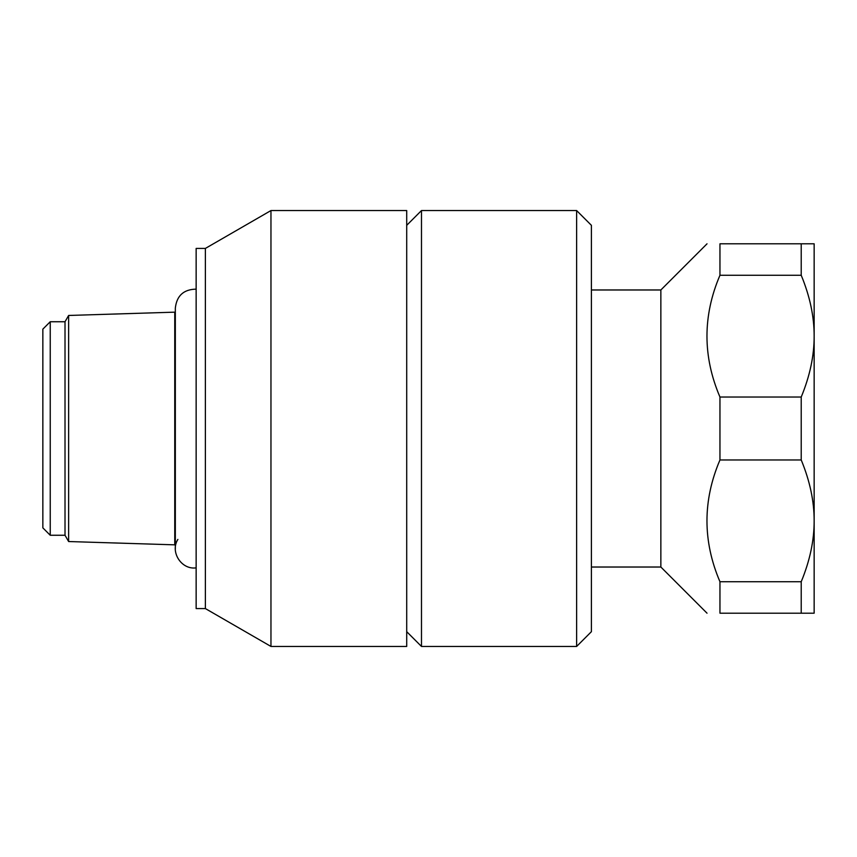 <?xml version="1.0" encoding="UTF-8"?>
<svg xmlns="http://www.w3.org/2000/svg" width="857" height="857" viewBox="0 0 857 857"><rect width="100%" height="100%" fill="white"/><g stroke="black" fill="none" stroke-linecap="round" stroke-linejoin="round"><path stroke-width="1.29" d="M719.955 275.268C702.633 315.858 702.633 356.448 719.955 397.037L801.22 397.037C809.886 376.052 814.193 355.751 814.15 336.148C814.193 316.544 809.886 296.254 801.22 275.268L719.955 275.268L719.955 243.806C702.633 243.806 702.633 243.806 719.955 243.806C702.633 243.806 702.633 243.806 719.955 243.806L814.15 243.806L814.15 613.194L719.955 613.194C702.633 613.194 702.633 613.194 719.955 613.194C702.633 613.194 702.633 613.194 719.955 613.194L719.955 581.732L801.22 581.732C809.886 560.746 814.193 540.456 814.15 520.852C814.193 501.249 809.886 480.948 801.22 459.963L719.955 459.963C702.633 500.552 702.633 541.142 719.955 581.732M801.22 397.037L801.22 459.963M801.22 581.732L801.22 613.194M801.22 243.806L801.22 275.268M719.955 397.037L719.955 459.963M591.405 289.977L660.854 289.977L660.854 567.023L707.025 613.194M591.405 567.023L660.854 567.023M591.405 225.327L591.405 631.673L576.632 646.446L576.632 210.554L591.405 225.327M50.242 535.261L50.242 321.739L42.85 329.131L42.85 527.869L50.242 535.261L65.014 535.261L68.635 541.538L174.753 544.838L174.753 312.162L68.635 315.462L68.635 541.538M50.242 321.739L65.014 321.739L65.014 535.261M65.014 321.739L68.635 315.462M175.331 313.169L174.753 312.162M406.711 225.327L421.483 210.554L576.632 210.554M421.483 210.554L421.483 646.446L576.632 646.446M406.711 213.297L406.711 646.446L270.962 646.446L270.962 210.554L406.711 210.554L406.711 213.297M205.38 608.577L196.146 608.577L196.146 248.423L205.38 248.423L205.38 608.577L270.962 646.446M177.881 539.407C169.825 551.897 181.438 569.991 196.146 567.859M660.854 289.977L707.025 243.806M175.331 543.831L174.753 544.838M406.711 631.673L421.483 646.446M205.38 248.423L270.962 210.554M196.146 289.141C183.677 289.366 176.735 295.686 175.331 308.081L175.331 548.919"/></g></svg>
